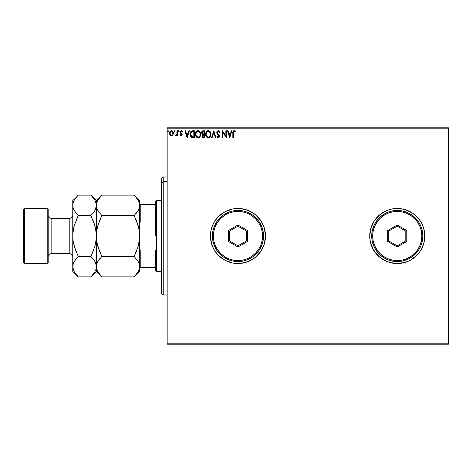 <?xml version="1.0" encoding="UTF-8"?>
<svg xmlns="http://www.w3.org/2000/svg" width="472" height="472" viewBox="0 0 472 472"><rect width="100%" height="100%" fill="white"/><g stroke="black" fill="none" stroke-linecap="round" stroke-linejoin="round"><path stroke-width="0.71" d="M386.733 261.441A27.535 27.535 0 0 0 416.735 255.47L420.163 251.299L422.706 246.537L424.269 241.369L424.8 236A27.535 27.535 0 0 1 397.265 263.535A27.535 27.535 0 0 1 369.735 236A27.535 27.535 0 0 0 374.373 251.293M386.733 210.559A27.535 27.535 0 0 1 416.735 216.53L412.563 213.108L418.552 218.53L421.549 223.02L420.163 220.701L422.706 225.463L424.269 230.631L424.8 236L424.269 230.631L422.706 225.463L420.163 220.701L416.735 216.53L412.563 213.108L407.802 210.565L402.64 208.996L397.265 208.465L391.896 208.996L386.727 210.565L381.972 213.108L377.801 216.53L374.373 220.701L371.83 225.463L370.26 230.631L369.735 236L370.26 241.369L371.83 246.537L374.373 251.299A27.535 27.535 0 0 0 386.727 261.435L391.896 263.004L397.265 263.535L402.64 263.004L407.802 261.435L412.563 258.892L416.735 255.47L410.245 260.284L416.735 255.47L420.163 251.299L416.735 255.47M263.411 246.514A27.535 27.535 0 0 0 265.5 236A27.535 27.535 0 0 1 237.965 263.535A27.535 27.535 0 0 1 210.435 236L210.96 241.369L212.53 246.537L215.073 251.299L218.501 255.47A27.535 27.535 0 0 0 263.394 246.555M167.165 344.165L448.4 344.165L167.165 344.165L167.165 128.815L448.4 128.815L448.4 343.185L167.165 343.185L167.165 344.165M448.4 127.835L167.165 127.835L167.165 343.185L448.4 343.185L448.4 344.165L448.4 128.815L167.165 128.815L167.165 127.835L448.4 127.835L448.4 128.815L448.4 127.835M172.917 135.069L173.407 132.839L172.345 130.933L170.634 130.933L169.66 132.396L169.832 134.662L171.065 135.847L172.646 135.405L173.43 133.287C173.448 131.859 172.799 130.992 171.489 130.697C170.18 130.992 169.537 131.859 169.548 133.287L170.062 135.075L171.489 135.901L172.917 135.069L173.43 133.287M176.965 130.785L177.49 130.785L176.965 130.785L176.841 134.373L175.637 135.73L176.357 135.824L176.965 135.075L176.965 135.812L177.49 135.812L177.49 130.785L177.49 135.812L177.49 130.785L176.965 130.785L176.882 134.201L175.637 135.73L176.038 135.901L176.965 135.075L176.965 135.812L177.49 135.812L176.965 135.812M181.16 135.901L181.927 135.464L182.157 134.384L180.794 132.602L180.711 131.841L181.171 131.328L182.044 131.841L182.345 131.375L181.425 130.709L180.546 131.01L180.151 131.894L180.31 132.927L181.637 134.608L181.242 135.269L180.452 134.756L180.139 135.187L181.16 135.901L182.168 134.585L180.67 132.125L181.313 131.31L182.044 131.841L182.345 131.375L181.254 130.697L180.139 132.148L181.637 134.608L181.13 135.281L180.452 134.756L180.139 135.187L181 135.883M192.145 130.827L191.066 131.34L190.322 132.644L190.44 136.013L191.862 137.5L194.346 137.665L194.346 130.785L192.747 130.785C190.912 131.033 190.033 132.154 190.11 134.136L191.667 137.417L194.346 137.665L194.346 130.785L194.346 137.665L193.302 137.665M201.591 132.555L203.208 130.785L204.582 130.785L202.517 130.933L201.603 132.384L201.845 133.794L202.671 134.496L202.057 135.547L202.258 136.969L202.954 137.582L204.582 137.665L204.582 130.785L204.582 137.665L204.582 130.785L203.208 130.785L201.585 132.738L202.671 134.496L202.022 135.96L203.609 137.665L204.582 137.665L203.609 137.665M212.135 137.665L211.556 137.665L213.763 130.785L211.556 137.665L212.135 137.665L213.804 132.443L215.48 137.665L216.058 137.665L213.851 130.785L216.058 137.665L213.851 130.785L211.556 137.665L212.135 137.665L213.804 132.443L215.48 137.665L216.058 137.665L215.48 137.665M225.852 130.785L225.852 135.906L222.412 130.785L222.412 137.665L222.937 137.665L222.937 132.532L226.383 137.665L226.383 130.785L225.852 130.785L226.383 130.785L225.852 130.785L225.852 135.906L222.412 130.785L222.412 137.665L222.937 137.665L222.937 132.532L226.383 137.665L226.383 130.785L226.271 137.665M233.351 133.086L233.829 131.375L235.115 131.93L235.38 131.399L234.082 130.608L232.962 131.493L232.826 137.665L233.351 137.665L233.351 133.086L234.088 131.31L235.115 131.93L235.38 131.399L234.082 130.608C233.032 130.962 232.613 131.771 232.826 133.021L232.826 137.665L233.351 137.665L233.351 133.086M374.373 220.707A27.535 27.535 0 0 0 369.735 236L370.26 241.369L372.986 248.98L377.801 255.47L381.972 258.892L389.276 262.349L397.265 263.535L405.259 262.349L410.245 260.284M263.394 225.445A27.535 27.535 0 0 0 218.501 216.53L215.073 220.701L212.53 225.463L210.96 230.631L210.565 238.696L212.53 246.537L215.073 251.299L218.501 255.47L222.672 258.892L227.427 261.435L232.596 263.004L237.965 263.535L243.34 263.004L248.502 261.435L253.263 258.892L257.435 255.47L260.863 251.299L263.405 246.537L264.969 241.369L265.5 236L264.969 230.631L263.405 225.463L260.863 220.701L257.435 216.53L253.263 213.108L248.502 210.565L243.34 208.996L237.965 208.465L232.596 208.996L227.427 210.565L222.672 213.108L218.501 216.53L215.073 220.701L212.53 225.463L210.96 230.631L210.435 236A27.535 27.535 0 0 1 237.965 208.465A27.535 27.535 0 0 1 265.5 236A27.535 27.535 0 0 0 263.411 225.486M231.363 130.785L231.941 130.785L229.734 137.665L231.941 130.785L231.363 130.785L230.655 132.992L228.725 132.992L228.017 130.785L227.439 130.785L229.646 137.665L231.941 130.785L231.363 130.785L230.655 132.992L228.725 132.992L228.017 130.785L227.439 130.785L229.646 137.665L227.439 130.785L228.017 130.785M218.217 130.608L217.132 131.234L216.766 132.632L217.102 133.694L218.695 135.576L218.843 136.573L218.188 137.14L217.262 136.255L216.849 136.679L217.728 137.735L218.713 137.694L219.338 136.791L219.344 135.694L217.551 133.31L217.303 132.272L218.253 131.31L219.332 132.461L219.763 132.113L219.049 130.945L218.217 130.608L216.76 132.467L218.878 136.266L218.188 137.14L217.262 136.255L216.849 136.679L218.182 137.842L219.409 136.237L217.291 132.479L218.253 131.31L219.332 132.461L219.763 132.113L218.217 130.608L217.138 131.228M210.937 134.195L210.005 131.446L208.889 130.691L207.668 130.697L205.987 132.414L205.786 135.464L207.137 137.5L208.931 137.747L210.323 136.567L210.937 134.195C210.96 132.237 210.075 131.039 208.282 130.608C206.488 131.057 205.609 132.26 205.644 134.225C205.609 136.213 206.5 137.417 208.323 137.842C210.105 137.376 210.978 136.16 210.937 134.195L208.6 130.626M200.7 134.195L199.762 131.446L198.653 130.691L197.432 130.697L195.75 132.414L195.55 135.464L196.901 137.5L198.694 137.747L200.087 136.567L200.7 134.195C200.724 132.237 199.839 131.039 198.045 130.608C196.252 131.057 195.373 132.26 195.408 134.225C195.373 136.213 196.263 137.417 198.087 137.842C199.868 137.376 200.742 136.16 200.7 134.195M188.829 130.785L189.408 130.785L187.201 137.665L189.408 130.785L188.829 130.785L188.121 132.992L186.186 132.992L185.478 130.785L184.906 130.785L187.113 137.665L189.408 130.785L188.829 130.785L188.121 132.992L186.186 132.992L185.478 130.785L184.906 130.785L187.113 137.665L184.906 130.785L185.478 130.785M178.676 130.697L179.171 131.269L178.729 130.697L179.171 131.269L178.729 130.697L178.292 131.369L178.628 131.83L179.059 131.647L179.171 131.269L178.729 131.841L179.171 131.269L178.729 131.841L178.286 131.269L178.729 131.841L178.286 131.269L178.729 130.697L178.286 131.269L178.729 130.697L179.171 131.269L178.829 131.83M174.227 131.269L174.669 130.697L174.227 131.269L174.669 131.841L174.227 131.269L174.669 131.841L174.227 131.269L174.669 130.697L175.106 131.269L174.669 131.841L174.227 131.269L174.669 130.697L175.106 131.269L175 130.891L174.251 131.069L174.569 131.83L175.106 131.269L174.616 131.835M167.997 130.697L168.492 131.269L168.238 130.75L167.719 130.891L167.861 131.788L168.492 131.269L168.05 131.841L168.492 131.269L168.05 131.841L167.607 131.269L168.05 131.841L167.607 131.269L168.05 130.697L167.607 131.269L168.05 130.697L168.492 131.269L168.05 131.841L167.607 131.269L168.05 130.697L168.492 131.269L168.05 131.841M412.563 213.108L405.259 209.651L399.967 208.6L391.896 208.996L386.727 210.565A27.535 27.535 0 0 0 374.373 220.701L370.921 228.005L369.735 236A27.535 27.535 0 0 1 397.265 208.465A27.535 27.535 0 0 1 424.8 236L424.269 241.369L422.706 246.537L423.614 243.994L420.163 251.299M407.1 210.282L407.755 210.542M218.501 255.47L224.985 260.284L232.596 263.004L240.667 263.4L248.502 261.435L255.435 257.281L260.863 251.299L264.314 243.994L265.5 236L264.314 228.005L260.863 220.701L255.435 214.719L248.502 210.565L240.667 208.6L232.596 208.996L224.985 211.716L218.501 216.53M423.614 243.994L424.67 238.696L424.67 233.304L423.614 228.005L421.549 223.02M386.727 210.565L379.801 214.719L374.373 220.701M374.373 251.299L379.801 257.281L386.727 261.435M233.351 137.665L232.826 137.665M232.826 132.691L232.962 131.493M234.466 130.673L233.894 130.62M235.251 131.251L235.115 131.93L234.613 131.529M235.115 131.93L234.436 131.411M233.487 131.771L233.386 132.201M229.693 136.007L228.95 133.694L230.43 133.694L229.693 136.007L228.95 133.694L230.43 133.694L229.693 136.007M222.937 137.665L222.412 137.665L222.53 130.785M218.642 130.685L219.055 130.945M219.327 131.263L219.645 131.83M219.763 132.113L219.332 132.461L219.161 132.089M218.459 131.346L218.076 131.334M217.533 131.694L218.253 131.31M217.297 132.372L217.586 133.364M217.291 132.479L217.468 133.157M219.392 136.514L219.114 137.305M217.94 137.818L217.639 137.682M217.12 137.145L217.728 137.735M216.849 136.679L217.262 136.255L217.427 136.544L217.262 136.255M218.796 135.794L218.483 135.281M218.56 135.375L217.934 134.715M216.961 133.405L216.855 133.11M219.209 131.11L218.766 130.744M210.931 134.514L210.901 134.815M209.763 137.252L210.689 135.765M207.355 137.623L206.282 136.614L207.332 137.612M205.768 135.399L205.68 134.856M205.644 134.225L205.65 133.918M205.68 133.6L205.727 133.281M206.647 131.369L207.338 130.832M207.114 130.962L207.975 130.626M210.789 135.423L210.854 135.122M210.789 132.968L209.922 131.352L208.889 130.691M208.176 131.316L208.299 131.31C209.733 131.67 210.435 132.632 210.406 134.195L210.382 133.712M208.547 131.328L209.049 131.487L208.547 131.328M209.332 131.67L209.934 132.367M210.329 133.375L210.406 134.195C210.441 135.777 209.739 136.756 208.299 137.14C206.854 136.774 206.146 135.806 206.17 134.231L206.17 134.231C206.14 132.638 206.848 131.67 208.299 131.31M210.14 135.665L209.715 136.384M207.367 136.839L206.288 135.216M208.052 137.116L207.58 136.963M207.078 131.818L206.565 132.502M206.288 133.234L206.17 134.231L206.441 132.762L207.184 131.729M209.019 136.957L208.547 137.116M210.016 135.93L209.232 136.833M210.382 134.697L210.294 135.187M202.777 137.511L202.417 137.21M202.022 135.96L202.258 136.969M202.146 136.709L202.051 136.337M202.057 135.547L202.175 135.151M201.987 131.399L201.804 131.706M202.329 133.505L202.205 132.225L202.11 132.738L203.45 131.487L204.052 131.487L204.052 134.048L202.942 133.965L203.786 134.048L202.942 133.965L202.14 133.045M203.408 136.957L202.553 135.948L202.6 136.343L203.786 134.756L203.296 134.803L204.052 134.756L204.052 136.963L203.054 136.886M202.724 131.6L203.048 131.517M202.783 136.691L202.6 136.343M203.786 134.756L204.052 136.963L203.503 136.963M200.694 134.514L200.665 134.809M200.087 136.567L200.452 135.765M200.393 135.93L200.258 136.243M199.91 136.827L198.966 137.635M196.901 137.5L196.045 136.609L197.095 137.612M195.532 135.399L195.443 134.856M195.408 134.225L195.414 133.912M195.443 133.6L195.491 133.281M196.411 131.369L197.095 130.832M196.877 130.962L197.738 130.626M198.364 130.626L200.057 131.835L199.213 130.95M200.069 131.859L200.417 132.543M200.429 132.585L200.057 131.841M198.694 137.747L199.526 137.252M200.553 135.423L200.618 135.122M196.051 133.234L195.933 134.231C195.904 132.638 196.612 131.67 198.063 131.31L198.063 131.31C199.491 131.67 200.199 132.632 200.169 134.195C200.205 135.777 199.503 136.756 198.063 137.14L196.44 136.131L198.063 137.14C196.617 136.774 195.91 135.806 195.933 134.231L196.204 132.762L196.948 131.729M198.187 131.316L198.553 131.381M196.842 131.818L196.328 132.502M200.093 133.375L200.146 133.712M199.095 131.67L199.697 132.367M198.783 136.957L198.311 137.116M199.904 135.665L198.995 136.833M191.455 137.305L191.762 137.458M190.647 136.443L190.859 136.756M190.281 135.535L190.127 134.614M190.116 133.836L190.11 134.136M190.122 133.824L190.139 133.529M190.181 133.234L190.322 132.644L190.181 133.234M190.186 135.092L190.44 136.013M191.774 136.685L190.641 134.142L191.833 131.664L193.815 131.487L193.815 136.963L191.538 136.526M190.959 132.555L191.567 131.818M193.083 136.951L192.7 136.927M190.641 134.142L190.712 133.316L190.641 134.142M190.7 134.915L190.653 134.526M190.906 135.641L190.788 135.293M191.089 136.007L190.912 135.659M191.13 132.266L190.818 132.915M187.154 136.007L186.416 133.694L187.897 133.694L187.154 136.007L186.416 133.694L187.897 133.694L187.154 136.007M180.139 135.187L180.452 134.756L181.242 135.269L181.637 134.608L180.233 132.738M181.13 135.281L180.452 134.756L181.13 135.281L181.637 134.608L180.982 133.635L181.614 134.827M180.31 132.927L180.139 132.148M181.254 130.697L182.345 131.375L181.903 131.653M182.044 131.841L181.313 131.31L180.67 132.125L181.997 133.806L182.168 134.697M180.705 131.853L180.794 132.602L181.997 133.806M180.67 132.125L181.36 133.122M178.54 130.75L178.31 131.069M175.637 135.73L176.038 135.901L175.637 135.73L176.274 135.257M176.658 134.868L176.215 135.275M176.793 134.538L176.941 133.552M176.959 132.821L176.965 132.473M176.929 133.771L176.882 134.201M175.106 131.269L174.616 130.697M171.1 135.853L170.711 135.7M169.826 134.65L169.678 134.26M169.666 134.207L169.578 133.753M169.554 133.063L169.832 131.924M169.938 131.712L169.66 132.396M171.602 130.697L172.245 130.88M172.746 131.287L173.159 131.948M173.253 132.178L173.371 132.614M170.156 133.948L170.156 132.614L170.079 133.281L171.489 131.31L172.882 133.617L172.823 132.614L172.905 133.281L171.489 135.281L170.097 133.623M171.159 135.228L170.392 134.538M170.498 131.859L170.858 131.511M171.82 131.363L172.427 131.788M209.904 132.313L210.382 133.706M202.205 132.225L202.683 131.623M203.45 131.487L204.052 131.487L203.786 134.048M199.898 132.75L200.057 133.216M200.146 134.697L200.057 135.187M196.44 136.131L196.051 135.216M193.249 131.487L193.815 131.487L193.815 136.963L193.473 136.963M191.608 136.579L191.195 136.166M170.156 132.614L170.41 131.995M172.575 131.995L172.823 132.614M163.235 181.472L163.235 177L163.235 181.472L167.165 181.472L163.235 181.472L163.235 295L163.235 181.472L161.265 183.289L163.235 181.472M161.265 178.965L161.265 183.289L161.265 178.965L163.235 177L167.165 177M161.265 293.035L161.265 183.289L161.265 293.035L163.235 295L167.165 295M155.365 204.535L155.365 236L156.35 236L156.35 200.6L156.35 236L161.265 236L156.35 236L156.35 271.4L156.35 236L155.365 236L155.365 201.585L155.365 204.535L139.635 204.535L140.225 204.535L140.225 222.058L155.365 222.058L140.225 222.058L140.225 204.535L155.365 204.535M155.365 249.942L155.365 270.415L155.365 249.942L140.225 249.942L139.635 248.414L140.225 249.942L140.225 267.465L155.365 267.465L140.225 267.465L140.225 249.942L155.365 249.942M139.635 223.586L140.225 222.058L139.635 223.586M139.635 267.465L140.225 267.465L139.635 267.465M23.6 262.55L24.585 263.535L24.585 236L24.585 263.535L47.2 263.535L48.185 262.55L48.185 236L47.2 236L47.2 263.535L47.2 236L24.585 236L24.585 208.465L24.585 236L23.6 236L23.6 262.55L23.6 209.45L23.6 236L47.2 236L47.2 208.465L47.2 236L48.185 236L48.185 209.45L48.185 236L51.135 236L51.135 253.7L51.135 236L72.765 236L72.765 200.6L72.765 266.656L72.871 233.31L74.299 225.474L78.246 215.562L74.311 210.624L73.172 208.028L72.765 205.344L73.16 202.7L74.287 200.093L77.75 195.626M72.765 256.65C72.588 254.862 71.608 253.877 69.815 253.7L69.815 218.3L51.135 218.3L51.135 253.7C49.342 253.877 48.362 254.862 48.185 256.65M134.856 195.845L138.089 200.063L139.228 202.659L139.635 205.344L139.24 207.987L138.113 210.589L134.154 215.562L101.846 215.562L97.91 210.624L96.772 208.028L96.365 205.344L96.76 202.7L97.887 200.093L101.846 195.125L134.154 195.125L101.846 195.125L101.35 195.626M97.126 243.369L99.639 251.57L97.893 246.508L96.766 241.322L96.471 233.31L96.365 236L96.766 230.66L97.899 225.48L101.846 215.562L99.639 220.424L101.846 215.562L97.91 210.624L96.772 208.028L96.365 200.6L96.76 207.987M96.766 230.66L97.899 225.48L101.846 215.562L134.154 215.562L138.101 210.606L136.91 212.418M138.727 209.367L139.529 206.689L139.635 200.6L134.154 195.125M138.874 228.631L136.361 220.43L138.107 225.492L139.234 230.678L139.635 236L139.234 241.339L139.529 238.69L138.101 246.52L134.154 256.438L136.361 251.576L134.154 256.438L138.089 261.376L139.228 263.972L139.635 266.656L139.24 264.013M101.356 276.38L101.846 276.875L134.154 276.875L101.846 276.875L97.91 271.937L96.772 269.341L96.365 266.656L96.76 264.013L97.887 261.411L101.846 256.438L134.154 256.438L101.846 256.438L97.893 246.508L96.766 241.322L96.365 236L96.365 266.656L96.76 264.013L97.887 261.411L101.846 256.438L97.899 261.394L99.09 259.582M97.273 262.633L96.471 265.311L96.365 271.4L96.365 266.68M139.234 241.322L138.101 246.52L134.154 256.438L138.089 261.376L139.228 263.972L139.635 266.656L139.24 269.3L138.113 271.907L134.644 276.38M138.089 200.063L139.529 203.992L139.24 207.987L138.113 210.589L134.154 215.562L138.107 225.492L139.234 230.678L139.635 236L139.529 233.31M101.846 256.438L97.899 246.52M99.639 274.444L96.772 269.341L96.365 266.656L95.975 269.3L94.843 271.907L91.373 276.38M97.362 270.893L97.91 271.937M97.332 262.503L96.772 263.972M99.975 258.467L99.639 258.868M96.471 233.321L96.365 205.344L96.76 202.7L97.887 200.093L101.846 195.125L96.365 200.6L90.889 195.125L94.825 200.063L96.264 203.992L96.123 240.148M101.15 195.839L99.639 197.556M139.635 271.4L139.635 266.656L139.24 269.3L138.113 271.907L134.154 276.875L139.635 271.4L139.635 205.32M134.868 276.144L136.361 274.444M139.529 238.684L139.635 200.6M138.668 209.497L139.228 208.028M136.024 213.533L136.361 213.132M138.101 225.48L134.154 215.562M138.65 201.137L138.06 200.004M139.635 266.656L139.635 236M95.403 209.497L96.365 205.344L95.975 207.987L94.843 210.589L90.889 215.562L94.843 225.492L96.264 233.321M91.373 195.62L90.889 195.125L78.246 195.125L90.889 195.125L94.825 200.063L95.963 202.659L96.365 205.32M95.368 201.107L94.795 200.01M95.757 229.398L93.096 220.43L94.843 225.492L95.969 230.678L96.365 236L96.365 266.656L95.981 264.037M95.963 208.028L95.462 209.367M93.645 212.418L94.831 210.606L90.889 215.562L94.825 210.624L95.975 207.987L96.365 205.344M92.76 213.533L93.09 213.132M93.232 259.045L94.825 261.376L96.264 265.311L95.975 269.3L94.843 271.907M96.264 238.69L95.09 245.599M96.365 236L95.969 241.328L94.837 246.526L90.889 256.438L93.09 251.576L90.889 256.438L94.825 261.376L95.963 263.972L96.365 266.656M91.603 276.144L93.096 274.444L90.889 276.875L78.246 276.875L74.311 271.937L72.871 268.007L73.16 264.013L74.287 261.411L78.246 256.438L74.293 246.508L73.166 241.322L72.765 236.224M73.732 262.503L72.871 265.311L72.765 271.4L72.765 266.68M77.55 195.839L76.039 197.556M72.871 233.31L73.007 231.852M73.378 242.602L76.039 251.57L74.293 246.508L73.166 241.322L72.765 236L73.166 230.672L74.045 226.401M74.299 225.474L78.246 215.562L76.045 220.424L78.246 215.562L74.311 210.624L73.172 208.028L72.765 205.344L73.16 207.987M73.172 263.972L73.673 262.633M76.375 258.467L75.49 259.582M77.756 276.38L78.246 276.875L90.889 276.875L96.365 271.4L101.846 276.875M73.762 270.893L72.765 266.656L73.16 264.013L74.287 261.411L78.246 256.438L76.039 258.874M94.837 225.474L90.889 215.562L78.246 215.562L90.889 215.562M74.299 246.526L78.246 256.438L90.889 256.438L94.843 246.508M72.765 205.344L73.16 202.7L74.287 200.093M76.033 197.561L72.765 200.6M93.096 258.874L90.889 256.438L78.246 256.438M72.765 271.4L78.246 276.875L74.311 271.937M72.765 236L51.135 236L51.135 218.3L51.135 236L48.185 236L48.185 262.55M69.815 236L69.815 218.3L69.815 236M212.4 236L213.385 236A24.585 24.585 0 0 1 237.965 211.415A24.585 24.585 0 0 1 262.55 236L263.535 236A25.565 25.565 0 0 0 237.965 210.435A25.565 25.565 0 0 0 212.4 236A25.565 25.565 0 0 1 237.965 210.435A25.565 25.565 0 0 1 263.535 236A25.565 25.565 0 0 1 237.965 261.565A25.565 25.565 0 0 1 212.4 236L212.89 240.985L214.347 245.782L216.707 250.201L219.887 254.078L223.763 257.258L228.182 259.618L232.979 261.075L237.965 261.565L242.956 261.075L247.753 259.618L252.172 257.258L256.042 254.078L259.222 250.201L261.588 245.782L263.04 240.985L263.535 236L263.04 231.014L261.588 226.218L259.222 221.799L256.042 217.922L252.172 214.742L247.753 212.382L242.956 210.925L237.965 210.435L232.979 210.925L228.182 212.382L223.763 214.742L219.887 217.922L216.707 221.799L214.347 226.218L212.89 231.014L212.4 236A25.565 25.565 0 0 0 237.965 261.565A25.565 25.565 0 0 0 263.535 236L262.55 236L262.078 231.203L260.68 226.589L258.408 222.341L255.352 218.619L251.623 215.562L247.375 213.291L242.761 211.887L237.965 211.415L233.168 211.887L228.56 213.291L224.306 215.562L220.583 218.619L217.527 222.341L215.256 226.589L213.857 231.203L213.385 236L213.857 240.797L215.256 245.41L217.527 249.658L220.583 253.381L224.306 256.438L228.56 258.709L233.168 260.113L237.965 260.585L242.761 260.113L247.375 258.709L251.623 256.438L255.352 253.381L258.408 249.658L260.68 245.41L262.078 240.797L262.55 236A24.585 24.585 0 0 1 237.965 260.585A24.585 24.585 0 0 1 213.385 236L212.4 236M228.46 241.487L228.46 230.513L237.965 225.026L247.47 230.513L247.47 241.487L237.965 246.974L228.46 241.487L237.965 246.974L247.47 241.487L246.49 240.921L237.965 245.841L229.445 240.921L229.445 231.079L237.965 226.159L246.49 231.079L246.49 240.921L237.965 245.841L237.965 246.974L237.965 245.841L229.445 240.921L228.46 241.487L229.445 240.921L229.445 231.079L228.46 230.513L228.46 241.487M246.49 240.921L247.47 241.487L247.47 230.513L246.49 231.079L246.49 240.921M246.49 231.079L247.47 230.513L237.965 225.026L237.965 226.159L246.49 231.079M237.965 226.159L237.965 225.026L228.46 230.513L229.445 231.079L237.965 226.159M371.7 236L372.685 236A24.585 24.585 0 0 1 397.265 211.415A24.585 24.585 0 0 1 421.85 236L422.835 236A25.565 25.565 0 0 0 397.265 210.435A25.565 25.565 0 0 0 371.7 236A25.565 25.565 0 0 1 397.265 210.435A25.565 25.565 0 0 1 422.835 236A25.565 25.565 0 0 1 397.265 261.565A25.565 25.565 0 0 1 371.7 236L372.19 240.985L373.647 245.782L376.007 250.201L379.187 254.078L383.063 257.258L387.482 259.618L392.279 261.075L397.265 261.565L402.256 261.075L407.053 259.618L411.472 257.258L415.342 254.078L418.522 250.201L420.888 245.782L422.34 240.985L422.835 236L422.34 231.014L420.888 226.218L418.522 221.799L415.342 217.922L411.472 214.742L407.053 212.382L402.256 210.925L397.265 210.435L392.279 210.925L387.482 212.382L383.063 214.742L379.187 217.922L376.007 221.799L373.647 226.218L372.19 231.014L371.7 236A25.565 25.565 0 0 0 397.265 261.565A25.565 25.565 0 0 0 422.835 236L421.85 236L421.378 231.203L419.98 226.589L417.708 222.341L414.652 218.619L410.923 215.562L406.675 213.291L402.061 211.887L397.265 211.415L392.468 211.887L387.86 213.291L383.606 215.562L379.883 218.619L376.827 222.341L374.556 226.589L373.157 231.203L372.685 236L373.157 240.797L374.556 245.41L376.827 249.658L379.883 253.381L383.606 256.438L387.86 258.709L392.468 260.113L397.265 260.585L402.061 260.113L406.675 258.709L410.923 256.438L414.652 253.381L417.708 249.658L419.98 245.41L421.378 240.797L421.85 236A24.585 24.585 0 0 1 397.265 260.585A24.585 24.585 0 0 1 372.685 236L371.7 236M387.76 241.487L387.76 230.513L397.265 225.026L406.77 230.513L406.77 241.487L397.265 246.974L387.76 241.487L397.265 246.974L406.77 241.487L405.79 240.921L397.265 245.841L388.745 240.921L388.745 231.079L397.265 226.159L405.79 231.079L405.79 240.921L397.265 245.841L397.265 246.974L397.265 245.841L388.745 240.921L387.76 241.487L388.745 240.921L388.745 231.079L387.76 230.513L387.76 241.487M405.79 240.921L406.77 241.487L406.77 230.513L405.79 231.079L405.79 240.921M405.79 231.079L406.77 230.513L397.265 225.026L397.265 226.159L405.79 231.079M397.265 226.159L397.265 225.026L387.76 230.513L388.745 231.079L397.265 226.159M155.365 201.585L156.35 200.6L161.265 200.6M161.265 271.4L156.35 271.4L155.365 270.415M23.6 209.45L24.585 208.465L47.2 208.465L48.185 209.45M69.815 253.7L51.135 253.7M51.135 218.3C49.342 218.123 48.362 217.138 48.185 215.35M69.815 218.3C71.608 218.123 72.588 217.138 72.765 215.35"/></g></svg>
